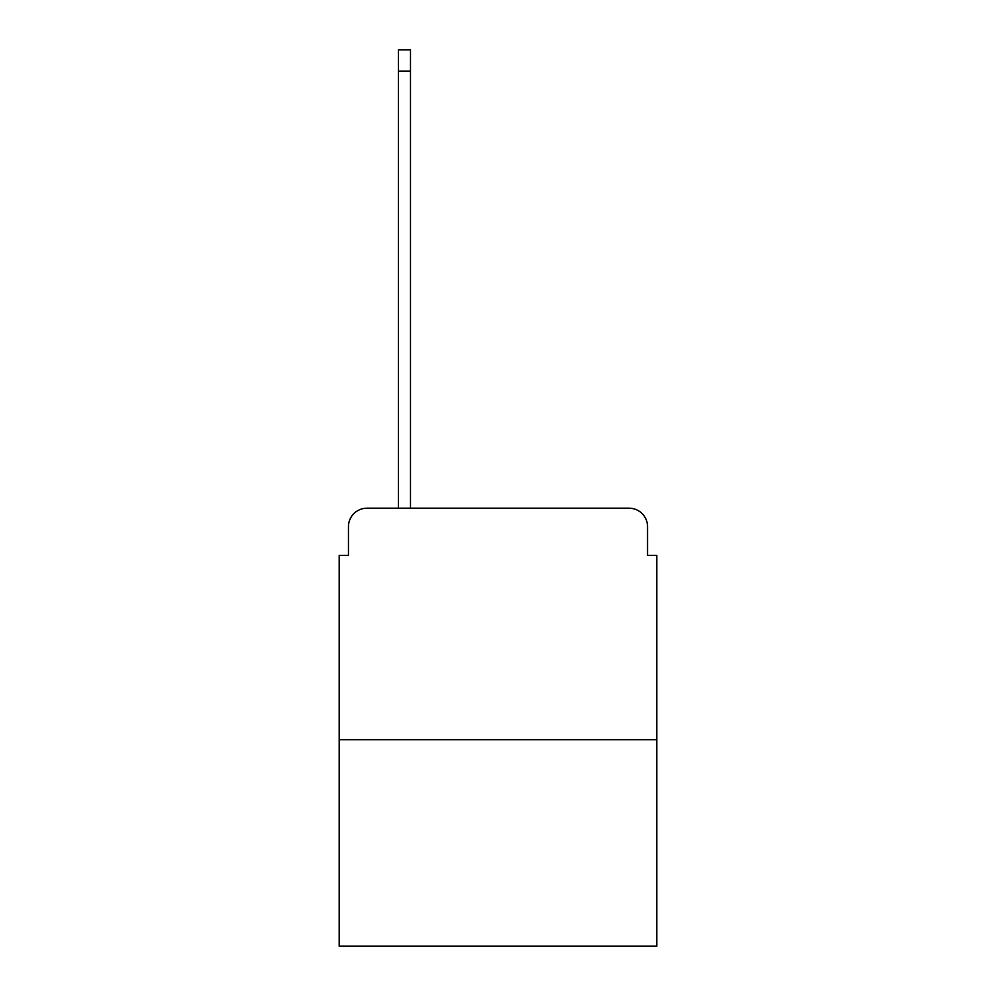 <?xml version="1.0" encoding="UTF-8"?>
<svg xmlns="http://www.w3.org/2000/svg" width="996" height="996" viewBox="0 0 996 996"><rect width="100%" height="100%" fill="white"/><g stroke="black" fill="none" stroke-linecap="round" stroke-linejoin="round"><path stroke-width="1.49" d="M348.451 526.71L348.451 555.419L348.451 526.71A18.526 18.526 0 0 1 366.964 508.184L398.45 508.184L398.45 49.8L410.489 49.8L410.489 71.102L398.45 71.102M656.812 739.692L339.188 739.692L339.188 946.2L656.812 946.2L656.812 555.419L647.549 555.419L647.549 526.71A18.526 18.526 0 0 0 629.036 508.184L366.964 508.184M339.188 739.692L339.188 555.419L348.451 555.419M410.489 71.102L410.489 508.184L425.765 508.184M570.235 508.184L629.036 508.184M647.549 555.419L647.549 526.71"/></g></svg>
